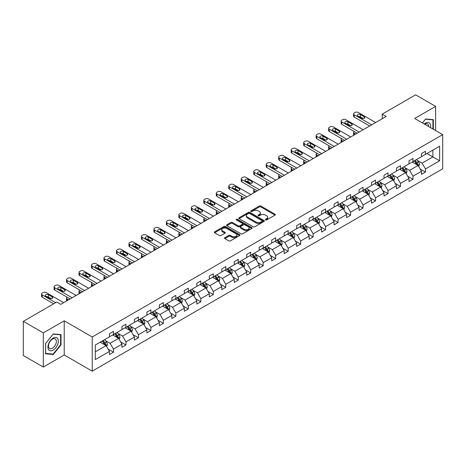 <?xml version="1.0" encoding="UTF-8"?>
<svg xmlns="http://www.w3.org/2000/svg" width="466" height="466" viewBox="0 0 466 466"><rect width="100%" height="100%" fill="white"/><g stroke="black" fill="none" stroke-linecap="round" stroke-linejoin="round"><path stroke-width="0.7" d="M265.562 219.929A0.775 0.449 0 0 0 266.663 219.929L275.004 215.111A1.113 0.641 0 0 0 275.33 214.663A1.113 0.641 0 0 0 275.004 214.209L260.873 206.048A1.113 0.641 0 0 0 259.3 206.048L250.958 210.865A0.775 0.449 0 0 0 250.731 211.18A0.775 0.449 0 0 0 250.958 211.5A0.775 0.449 0 0 0 252.054 211.5L253.137 210.877A3.553 2.05 0 0 1 258.164 210.877L259.341 211.552A3.553 2.05 0 0 1 260.377 213.003A3.553 2.05 0 0 1 259.341 214.459L258.257 215.082A0.775 0.449 0 0 0 258.03 215.397A0.775 0.449 0 0 0 258.257 215.711A0.775 0.449 0 0 0 259.358 215.711L260.442 215.088A3.553 2.05 0 0 1 265.463 215.088L266.639 215.77A3.553 2.05 0 0 1 267.682 217.22A3.553 2.05 0 0 1 266.639 218.671L265.562 219.294A0.775 0.449 0 0 0 265.335 219.614A0.775 0.449 0 0 0 265.562 219.929L265.562 219.294M224.828 237.689A1.113 0.641 0 0 0 224.501 238.143A1.113 0.641 0 0 0 224.828 238.598L228.794 240.887A1.113 0.641 0 0 0 230.361 240.887L239.629 235.54A1.113 0.641 0 0 0 239.955 235.085A1.113 0.641 0 0 0 239.629 234.631L225.497 226.47A1.113 0.641 0 0 0 223.925 226.47L214.657 231.818A1.113 0.641 0 0 0 214.331 232.272A1.113 0.641 0 0 0 214.657 232.726L219.451 235.493A1.113 0.641 0 0 0 221.018 235.493L224.985 233.204A1.113 0.641 0 0 0 225.311 232.75A1.113 0.641 0 0 0 224.985 232.295L222.608 230.926A2.971 1.713 0 0 1 221.74 229.715A2.971 1.713 0 0 1 223.575 228.124A2.971 1.713 0 0 1 226.808 228.497L236.116 233.874A2.971 1.713 0 0 1 236.984 235.085A2.971 1.713 0 0 1 235.149 236.67A2.971 1.713 0 0 1 231.917 236.297L230.361 235.4A1.113 0.641 0 0 0 228.794 235.4L224.828 237.689L224.828 238.598M64.221 320.812L43.297 332.893L23.3 321.348L23.3 355.523L43.297 367.074L64.221 354.993L92.221 371.157L92.221 336.982L64.221 320.812L64.221 354.993M435.623 130.544L435.623 106.388L414.699 118.469L442.7 134.633L92.221 336.982M435.623 106.388L415.62 94.843L382.219 114.123L382.219 118.743M23.3 321.348L56.701 302.061L60.702 304.374L386.221 116.436L382.219 114.123M253.213 226.785A1.113 0.641 0 0 0 254.785 226.785L264.053 221.437A1.113 0.641 0 0 0 264.373 220.983A1.113 0.641 0 0 0 264.053 220.529L249.916 212.368A1.113 0.641 0 0 0 248.343 212.368L239.081 217.721A1.113 0.641 0 0 0 238.755 218.175A1.113 0.641 0 0 0 239.081 218.63L253.213 226.785M236.681 220.098A0.775 0.449 0 0 1 237.468 220.208L237.468 219.282L251.838 227.583A1.113 0.641 0 0 1 252.164 228.037A1.113 0.641 0 0 1 251.838 228.486L242.576 233.839A1.113 0.641 0 0 1 241.004 233.839L226.866 225.678L226.866 224.769A1.113 0.641 0 0 0 226.546 225.224A1.113 0.641 0 0 0 226.866 225.678M226.866 224.769L230.833 222.48A1.113 0.641 0 0 1 232.406 222.48L238.138 225.789A1.113 0.641 0 0 0 239.71 225.789L242.337 224.274A1.113 0.641 0 0 0 242.664 223.82A1.113 0.641 0 0 0 242.337 223.365L236.373 219.917A0.775 0.449 0 0 1 236.145 219.603A0.775 0.449 0 0 1 236.623 219.189A0.775 0.449 0 0 1 237.468 219.282M43.297 332.893L43.297 367.074M95.303 344.991L109.458 336.819L109.458 333.726L113.459 331.413L113.459 334.506L121.941 329.613L121.941 326.52L125.942 324.208L125.942 327.301L134.418 322.408L134.418 319.315L138.419 317.002L138.419 320.095L146.901 315.202L146.901 312.109L150.902 309.797L150.902 312.896L159.378 307.997L159.378 304.904L163.38 302.591L163.38 305.69L171.861 300.791L171.861 297.698L175.863 295.386L175.863 298.485L184.338 293.586L184.338 290.493L188.34 288.18L188.34 291.279L196.821 286.38L196.821 283.287L200.823 280.975L200.823 284.074L209.298 279.175L209.298 276.082L213.3 273.769L213.3 276.868L221.781 271.969L221.781 268.876L225.783 266.569L225.783 269.663L234.258 264.764L234.258 261.671L238.26 259.364L238.26 262.457L246.741 257.558L246.741 254.465L250.737 252.158L250.737 255.251L259.218 250.353L259.218 247.26L263.22 244.953L263.22 248.046L271.701 243.147L271.701 240.054L275.697 237.747L275.697 240.84L284.178 235.942L284.178 232.849L288.18 230.542L288.18 233.635L296.661 228.742L296.661 225.643L300.657 223.336L300.657 226.429L309.139 221.536L309.139 218.438L313.14 216.131L313.14 219.224L321.622 214.331L321.622 211.232L325.618 208.925L325.618 212.018L334.099 207.125L334.099 204.026L338.1 201.72L338.1 204.813L346.582 199.92L346.582 196.821L350.578 194.514L350.578 197.607L359.059 192.714L359.059 189.615L363.061 187.309L363.061 190.402L371.542 185.509L371.542 182.416L375.538 180.103L375.538 183.196L384.019 178.303L384.019 175.21L388.021 172.898L388.021 175.991L396.502 171.098L396.502 168.005L400.498 165.692L400.498 168.785L408.979 163.892L408.979 160.799L412.981 158.487L412.981 161.58L421.462 156.687L421.462 153.594L425.458 151.281L425.458 154.38L439.619 146.202L439.619 160.799L425.458 168.972L425.458 172.065L421.462 174.377L421.462 171.284L412.981 176.177L412.981 179.27L408.979 181.583L408.979 178.49L400.498 183.383L400.498 186.476L396.502 188.788L396.502 185.695L388.021 190.588L388.021 193.681L384.019 195.994L384.019 192.895L375.538 197.794L375.538 200.887L371.542 203.199L371.542 200.1L363.061 204.999L363.061 208.092L359.059 210.405L359.059 207.306L350.578 212.205L350.578 215.298L346.582 217.61L346.582 214.511L338.1 219.41L338.1 222.503L334.099 224.816L334.099 221.717L325.618 226.616L325.618 229.709L321.622 232.021L321.622 228.923L313.14 233.821L313.14 236.914L309.139 239.221L309.139 236.128L300.657 241.027L300.657 244.12L296.661 246.427L296.661 243.334L288.18 248.232L288.18 251.325L284.178 253.632L284.178 250.539L275.697 255.438L275.697 258.531L271.701 260.838L271.701 257.745L263.22 262.643L263.22 265.736L259.218 268.043L259.218 264.95L250.737 269.849L250.737 272.942L246.741 275.249L246.741 272.156L238.26 277.049L238.26 280.148L234.258 282.454L234.258 279.361L225.783 284.254L225.783 287.353L221.781 289.66L221.781 286.567L213.3 291.46L213.3 294.559L209.298 296.865L209.298 293.772L200.823 298.665L200.823 301.764L196.821 304.071L196.821 300.978L188.34 305.871L188.34 308.97L184.338 311.276L184.338 308.183L175.863 313.076L175.863 316.175L171.861 318.482L171.861 315.389L163.38 320.282L163.38 323.375L159.378 325.687L159.378 322.594L150.902 327.487L150.902 330.58L146.901 332.893L146.901 329.8L138.419 334.693L138.419 337.786L134.418 340.098L134.418 337.005L125.942 341.898L125.942 344.991L121.941 347.304L121.941 344.211L113.459 349.104L113.459 352.197L109.458 354.51L109.458 351.411L95.303 359.589L95.303 344.991M92.221 371.157L442.7 168.809L442.7 134.633M112.661 334.972L118.58 338.386L110.098 343.285L105.467 340.611M110.098 343.285L113.459 349.104M118.58 338.386L121.941 344.211M109.458 336.079L110.098 336.446L113.459 334.506M125.138 327.767L131.062 331.186L122.581 336.079L117.95 333.406M122.581 336.079L125.942 341.898M131.062 331.186L134.418 337.005M121.941 328.874L122.581 329.241L125.942 327.301M137.621 320.561L143.54 323.981L135.058 328.874L130.428 326.2M135.058 328.874L138.419 334.693M143.54 323.981L146.901 329.8M134.418 321.668L135.058 322.041L138.419 320.095M150.099 313.356L156.023 316.775L147.541 321.668L142.911 318.994M147.541 321.668L150.902 327.487M156.023 316.775L159.378 322.594M146.901 314.463L147.541 314.835L150.902 312.896M162.582 306.15L168.5 309.57L160.019 314.463L155.388 311.789M160.019 314.463L163.38 320.282M168.5 309.57L171.861 315.389M159.378 307.257L160.019 307.63L163.38 305.69M175.059 298.945L180.983 302.364L172.502 307.257L167.871 304.583M172.502 307.257L175.863 313.076M180.983 302.364L184.338 308.183M171.861 300.052L172.502 300.424L175.863 298.485M187.542 291.739L193.46 295.159L184.979 300.052L180.348 297.378M184.979 300.052L188.34 305.871M193.46 295.159L196.821 300.978M184.338 292.846L184.979 293.219L188.34 291.279M200.019 284.534L205.943 287.953L197.462 292.846L192.831 290.172M197.462 292.846L200.823 298.665M205.943 287.953L209.298 293.772M196.821 285.641L197.462 286.013L200.823 284.074M212.502 277.328L218.42 280.748L209.939 285.641L205.308 282.967M209.939 285.641L213.3 291.46M218.42 280.748L221.781 286.567M209.298 278.435L209.939 278.808L213.3 276.868M224.979 270.123L230.897 273.542L222.422 278.435L217.791 275.761M222.422 278.435L225.783 284.254M230.897 273.542L234.258 279.361M221.781 271.229L222.422 271.602L225.783 269.663M237.462 262.917L243.38 266.336L234.899 271.229L230.268 268.556M234.899 271.229L238.26 277.049M243.38 266.336L246.741 272.156M234.258 264.024L234.899 264.397L238.26 262.457M249.939 255.712L255.857 259.131L247.382 264.024L242.751 261.356M247.382 264.024L250.737 269.849M255.857 259.131L259.218 264.95M246.741 256.818L247.382 257.191L250.737 255.251M262.422 248.506L268.34 251.925L259.859 256.818L255.228 254.151M259.859 256.818L263.22 262.643M268.34 251.925L271.701 257.745M259.218 249.619L259.859 249.986L263.22 248.046M274.899 241.301L280.817 244.72L272.342 249.619L267.711 246.945M272.342 249.619L275.697 255.438M280.817 244.72L284.178 250.539M271.701 242.413L272.342 242.78L275.697 240.84M287.382 234.095L293.3 237.514L284.819 242.413L280.188 239.74M284.819 242.413L288.18 248.232M293.3 237.514L296.661 243.334M284.178 235.208L284.819 235.575L288.18 233.635M299.859 226.89L305.778 230.309L297.302 235.208L292.671 232.534M297.302 235.208L300.657 241.027M305.778 230.309L309.139 236.128M296.661 228.002L297.302 228.369L300.657 226.429M312.342 219.684L318.261 223.103L309.779 228.002L305.148 225.328M309.779 228.002L313.14 233.821M318.261 223.103L321.622 228.923M309.139 220.797L309.779 221.164L313.14 219.224M324.819 212.479L330.738 215.898L322.262 220.797L317.631 218.123M322.262 220.797L325.618 226.616M330.738 215.898L334.099 221.717M321.622 213.591L322.262 213.958L325.618 212.018M337.302 205.273L343.221 208.692L334.739 213.591L330.109 210.917M334.739 213.591L338.1 219.41M343.221 208.692L346.582 214.511M334.099 206.386L334.739 206.753L338.1 204.813M349.78 198.073L355.698 201.487L347.222 206.386L342.592 203.712M347.222 206.386L350.578 212.205M355.698 201.487L359.059 207.306M346.582 199.18L347.222 199.547L350.578 197.607M362.263 190.868L368.181 194.281L359.7 199.18L355.069 196.506M359.7 199.18L363.061 204.999M368.181 194.281L371.542 200.1M359.059 191.975L359.7 192.341L363.061 190.402M374.74 183.662L380.658 187.076L372.183 191.975L367.552 189.301M372.183 191.975L375.538 197.794M380.658 187.076L384.019 192.895M371.542 184.769L372.183 185.136L375.538 183.196M387.223 176.457L393.141 179.87L384.66 184.769L380.029 182.095M384.66 184.769L388.021 190.588M393.141 179.87L396.502 185.695M384.019 177.563L384.66 177.93L388.021 175.991M399.7 169.251L405.618 172.665L397.143 177.563L392.512 174.89M397.143 177.563L400.498 183.383M405.618 172.665L408.979 178.49M396.502 170.358L397.143 170.725L400.498 168.785M412.177 162.046L418.101 165.465L409.62 170.358L404.989 167.684M409.62 170.358L412.981 176.177M418.101 165.465L421.462 171.284M408.979 163.152L409.62 163.519L412.981 161.58M426.978 153.5L432.902 156.92L422.103 163.152L417.472 160.479M422.103 163.152L425.458 168.972M439.619 160.799L432.902 156.92L432.902 150.081L439.619 146.202M421.462 155.947L422.103 156.32L425.458 154.38M95.303 351.83L106.102 345.591L100.178 342.178M106.102 345.591L109.458 351.411M420.14 168.995L425.458 172.065M407.663 176.2L412.981 179.27M395.18 183.406L400.498 186.476M382.702 190.611L388.021 193.681M370.22 197.817L375.538 200.887M357.742 205.023L363.061 208.092M345.259 212.228L350.578 215.298M332.782 219.434L338.1 222.503M320.299 226.639L325.618 229.709M307.822 233.845L313.14 236.914M295.339 241.05L300.657 244.12M282.862 248.256L288.18 251.325M270.379 255.461L275.697 258.531M257.902 262.667L263.22 265.736M245.419 269.872L250.737 272.942M232.942 277.072L238.26 280.148M220.459 284.277L225.783 287.353M207.982 291.483L213.3 294.559M195.499 298.689L200.823 301.764M183.022 305.894L188.34 308.97M170.539 313.1L175.863 316.175M158.061 320.305L163.38 323.375M145.578 327.511L150.902 330.58M133.101 334.716L138.419 337.786M120.618 341.922L125.942 344.991M108.141 349.127L113.459 352.197M433.339 129.228L433.339 119.646L425.621 118.958L422.429 122.931M61.023 344.898L61.023 334.605L53.299 333.912L45.581 343.518L45.581 353.81L53.299 354.504L61.023 344.898L60.621 344.665M265.87 220.039L266.639 219.597A3.553 2.05 0 0 0 267.682 218.146L267.682 217.22M260.377 213.003L260.377 213.929A3.553 2.05 0 0 1 259.341 215.379L258.572 215.822M275.004 214.209L275.004 215.111L260.873 206.968A1.113 0.641 0 0 0 259.3 206.968L251.267 211.611M264.053 220.529L264.053 221.437L249.916 213.294A1.113 0.641 0 0 0 248.343 213.294L239.093 218.636L239.081 217.721M262.09 221.303A0.775 0.449 0 0 0 262.317 220.983A0.775 0.449 0 0 0 262.09 220.668L249.683 213.504A0.775 0.449 0 0 0 248.582 213.504L247.44 214.162A3.553 2.05 0 0 0 246.403 215.612A3.553 2.05 0 0 0 247.44 217.063L255.921 221.962A3.553 2.05 0 0 0 260.948 221.962L262.09 221.303L262.09 222.224A0.775 0.449 0 0 0 262.317 221.909L262.317 220.983M246.403 215.612L246.403 216.539A3.553 2.05 0 0 0 247.44 217.989L247.44 217.063M262.09 222.224L260.948 222.882A3.553 2.05 0 0 1 255.921 222.882L247.44 217.989M226.884 225.684L230.833 223.406L230.833 222.48M242.664 223.82L242.664 224.74A1.113 0.641 0 0 1 242.337 225.195L239.71 226.715A1.113 0.641 0 0 1 238.138 226.715L232.406 223.406A1.113 0.641 0 0 0 230.833 223.406M237.468 220.208L251.826 228.497M244.085 229.225A2.971 1.713 0 0 0 247.324 229.598A2.971 1.713 0 0 0 249.159 228.014A2.971 1.713 0 0 0 248.285 226.796L245.011 224.909A1.113 0.641 0 0 0 243.438 224.909L240.805 226.424A1.113 0.641 0 0 0 240.479 226.878A1.113 0.641 0 0 0 240.805 227.332L244.085 229.225L244.085 230.146A2.971 1.713 0 0 0 247.324 230.519A2.971 1.713 0 0 0 249.159 228.934L249.159 228.014M240.479 226.878L240.479 227.804A1.113 0.641 0 0 0 240.805 228.253L240.805 227.332M244.085 230.146L240.805 228.253M236.984 235.085L236.984 236.006A2.971 1.713 0 0 1 235.149 237.59A2.971 1.713 0 0 1 231.917 237.223L230.361 236.326A1.113 0.641 0 0 0 228.794 236.326L224.845 238.604M221.74 229.715L221.74 230.635A2.971 1.713 0 0 0 222.608 231.847L222.608 230.926M224.967 233.21L222.608 231.847M239.617 235.546L225.497 227.396A1.113 0.641 0 0 0 223.925 227.396L214.675 232.738M52.483 354.032L53.299 354.504M418.707 166.513L419.441 164.393A3 1.73 -120 0 0 418.485 161.836L416.691 159.442M413.47 162.791L412.69 161.749M355.657 134.08L354.242 133.259L354.242 134.895M353.77 135.169A2.26 1.305 180 0 1 353.583 134.645L353.583 132.338A2.26 1.305 -0 0 0 354.242 133.259M417.658 165.209L417.827 164.515A3 1.73 -120 0 0 416.965 162.716L415.171 160.316M414.42 160.753L416.394 163.391A1.526 0.88 60 0 1 416.674 163.851L417.827 164.515M414.21 160.869L416.004 163.269A3 1.73 60 0 1 416.755 164.684M354.166 131.459A2.26 1.305 -0 0 0 353.583 132.338M371.658 124.841L354.242 114.787A2.26 1.305 0 0 1 353.583 113.861A2.26 1.305 0 0 1 354.242 112.935L355.045 112.475A2.26 1.305 0 0 1 358.243 112.475L375.66 122.529M353.583 113.861L353.583 116.168A2.26 1.305 180 0 0 354.242 117.094L369.66 125.995M357.841 116.034A1.812 1.043 180 0 1 357.311 115.294A1.812 1.043 180 0 1 358.43 114.327A1.812 1.043 180 0 1 360.404 114.554L364.243 116.774A1.812 1.043 180 0 1 364.773 117.508A1.812 1.043 180 0 1 363.655 118.475A1.812 1.043 180 0 1 361.686 118.248L357.841 116.034M358.785 116.576A1.812 1.043 180 0 1 360.404 116.861L363.299 118.539M406.23 173.719L406.964 171.599A3 1.73 -120 0 0 406.008 169.041L404.208 166.647M400.987 169.997L400.212 168.954M343.18 141.285L341.764 140.464L341.764 142.101M341.293 142.375A2.26 1.305 180 0 1 341.1 141.85L341.1 139.544A2.26 1.305 -0 0 0 341.764 140.464M405.175 172.414L405.344 171.721A3 1.73 -120 0 0 404.488 169.921L402.688 167.521M401.942 167.958L403.917 170.597A1.526 0.88 60 0 1 404.197 171.057L405.344 171.721M401.733 168.075L403.527 170.474A3 1.73 60 0 1 404.272 171.89M341.689 138.664A2.26 1.305 -0 0 0 341.1 139.544M393.747 180.925L394.486 178.798A3 1.73 -120 0 0 393.525 176.247L391.731 173.853M388.51 177.202L387.729 176.16M330.697 148.491L329.281 147.67L329.281 149.306M328.81 149.58A2.26 1.305 180 0 1 328.623 149.056L328.623 146.749A2.26 1.305 -0 0 0 329.281 147.67M392.698 179.62L392.867 178.927A3 1.73 -120 0 0 392.005 177.127L390.211 174.727M389.46 175.164L391.434 177.802A1.526 0.88 60 0 1 391.714 178.262L392.867 178.927M389.25 175.28L391.05 177.68A3 1.73 60 0 1 391.795 179.095M329.206 145.87A2.26 1.305 -0 0 0 328.623 146.749M359.181 132.047L341.764 121.993A2.26 1.305 0 0 1 341.1 121.067A2.26 1.305 0 0 1 341.764 120.141L342.562 119.68A2.26 1.305 0 0 1 345.766 119.68L363.177 129.734M341.1 121.067L341.1 123.374A2.26 1.305 180 0 0 341.764 124.3L357.177 133.2M345.364 123.24A1.812 1.043 180 0 1 344.834 122.5A1.812 1.043 180 0 1 345.953 121.533A1.812 1.043 180 0 1 347.921 121.76L351.766 123.973A1.812 1.043 180 0 1 352.296 124.713A1.812 1.043 180 0 1 351.178 125.68A1.812 1.043 180 0 1 349.203 125.453L345.364 123.24M346.308 123.781A1.812 1.043 180 0 1 347.921 124.067L350.822 125.744M346.698 139.252L329.281 129.193A2.26 1.305 0 0 1 328.623 128.272A2.26 1.305 0 0 1 329.281 127.346L330.085 126.886A2.26 1.305 0 0 1 333.283 126.886L350.7 136.94M328.623 128.272L328.623 130.579A2.26 1.305 180 0 0 329.281 131.505L344.7 140.406M332.881 130.445A1.812 1.043 180 0 1 332.351 129.705A1.812 1.043 180 0 1 333.47 128.738A1.812 1.043 180 0 1 335.444 128.966L339.283 131.179A1.812 1.043 180 0 1 339.813 131.919A1.812 1.043 180 0 1 338.695 132.886A1.812 1.043 180 0 1 336.726 132.659L332.881 130.445M333.825 130.987A1.812 1.043 180 0 1 335.444 131.272L338.345 132.95M430.526 127.602A7.351 4.246 120 0 0 424.276 123.997M428.668 126.531A5.569 3.215 120 0 0 427.514 123.915A5.569 3.215 120 0 0 424.672 124.224M422.446 122.937L425.458 119.185L432.937 119.855L432.937 128.995M432.442 119.57L432.937 119.855M57.644 344.52A7.351 4.246 120 0 0 55.739 337.413A7.351 4.246 120 0 0 48.639 343.716A7.351 4.246 120 0 0 50.538 350.816A7.351 4.246 120 0 0 57.644 344.52M55.821 344.001A5.569 3.215 120 0 0 55.192 338.875A5.569 3.215 120 0 0 49 343.39A5.569 3.215 120 0 0 49.629 348.516A5.569 3.215 120 0 0 55.821 344.001M45.662 353.42L45.662 343.448L53.141 334.139L60.621 334.809L60.621 344.782L53.141 354.09L45.581 353.374M60.126 334.524L60.621 334.809M381.27 188.13L382.003 186.004A3 1.73 -120 0 0 381.048 183.453L379.248 181.058M376.027 184.402L375.252 183.365M318.22 155.691L316.804 154.875L316.804 156.512M316.332 156.786A2.26 1.305 180 0 1 316.14 156.261L316.14 153.955A2.26 1.305 -0 0 0 316.804 154.875M380.215 186.825L380.384 186.132A3 1.73 -120 0 0 379.528 184.332L377.728 181.932M376.982 182.369L378.957 185.008A1.526 0.88 60 0 1 379.237 185.468L380.384 186.132M376.773 182.486L378.567 184.885A3 1.73 60 0 1 379.312 186.301M316.729 153.075A2.26 1.305 -0 0 0 316.14 153.955M334.221 146.458L316.804 136.398A2.26 1.305 0 0 1 316.14 135.478A2.26 1.305 0 0 1 316.804 134.552L317.602 134.091A2.26 1.305 0 0 1 320.806 134.091L338.223 144.145M316.14 135.478L316.14 137.785A2.26 1.305 180 0 0 316.804 138.711L332.217 147.611M320.404 137.651A1.812 1.043 180 0 1 319.874 136.911A1.812 1.043 180 0 1 320.992 135.944A1.812 1.043 180 0 1 322.961 136.171L326.806 138.385A1.812 1.043 180 0 1 327.336 139.124A1.812 1.043 180 0 1 326.217 140.091A1.812 1.043 180 0 1 324.243 139.864L320.404 137.651M321.348 138.192A1.812 1.043 180 0 1 322.961 138.478L325.862 140.155M368.787 195.336L369.526 193.209A3 1.73 -120 0 0 368.565 190.658L366.771 188.258M363.55 191.608L362.769 190.571M305.737 162.896L304.321 162.081L304.321 163.717M303.849 163.991A2.26 1.305 180 0 1 303.663 163.467L303.663 161.16A2.26 1.305 -0 0 0 304.321 162.081M367.738 194.025L367.907 193.338A3 1.73 -120 0 0 367.045 191.538L365.251 189.138M364.499 189.575L366.474 192.213A1.526 0.88 60 0 1 366.754 192.674L367.907 193.338M364.29 189.691L366.09 192.091A3 1.73 60 0 1 366.835 193.506M304.246 160.281A2.26 1.305 -0 0 0 303.663 161.16M321.738 153.663L304.321 143.604A2.26 1.305 0 0 1 303.663 142.683A2.26 1.305 0 0 1 304.321 141.757L305.125 141.297A2.26 1.305 0 0 1 308.323 141.297L325.74 151.351M303.663 142.683L303.663 144.99A2.26 1.305 180 0 0 304.321 145.916L319.74 154.817M307.921 144.85A1.812 1.043 180 0 1 307.391 144.116A1.812 1.043 180 0 1 308.509 143.149A1.812 1.043 180 0 1 310.484 143.377L314.323 145.59A1.812 1.043 180 0 1 314.853 146.33A1.812 1.043 180 0 1 313.735 147.297A1.812 1.043 180 0 1 311.766 147.07L307.921 144.85M308.865 145.398A1.812 1.043 180 0 1 310.484 145.683L313.385 147.355M356.309 202.541L357.043 200.415A3 1.73 -120 0 0 356.088 197.864L354.288 195.464M351.067 198.813L350.292 197.776M293.26 170.102L291.844 169.286L291.844 170.923M291.372 171.197A2.26 1.305 180 0 1 291.18 170.673L291.18 168.366A2.26 1.305 -0 0 0 291.844 169.286M355.255 201.23L355.424 200.543A3 1.73 -120 0 0 354.568 198.743L352.774 196.343M352.022 196.78L353.997 199.419A1.526 0.88 60 0 1 354.277 199.879L355.424 200.543M351.813 196.897L353.607 199.297A3 1.73 60 0 1 354.352 200.712M291.768 167.486A2.26 1.305 -0 0 0 291.18 168.366M309.261 160.869L291.844 150.809A2.26 1.305 0 0 1 291.18 149.889A2.26 1.305 0 0 1 291.844 148.963L292.642 148.503A2.26 1.305 0 0 1 295.846 148.503L313.263 158.556M291.18 149.889L291.18 152.196A2.26 1.305 180 0 0 291.844 153.122L307.257 162.022M295.444 152.056A1.812 1.043 180 0 1 294.914 151.322A1.812 1.043 180 0 1 296.032 150.355A1.812 1.043 180 0 1 298.001 150.582L301.846 152.796A1.812 1.043 180 0 1 302.376 153.535A1.812 1.043 180 0 1 301.257 154.502A1.812 1.043 180 0 1 299.283 154.275L295.444 152.056M296.388 152.603A1.812 1.043 180 0 1 298.001 152.889L300.902 154.561M343.826 209.747L344.566 207.62A3 1.73 -120 0 0 343.605 205.069L341.811 202.669M338.59 206.019L337.809 204.982M280.782 177.307L279.361 176.492L279.361 178.129M278.889 178.402A2.26 1.305 180 0 1 278.703 177.878L278.703 175.565A2.26 1.305 -0 0 0 279.361 176.492M342.778 208.436L342.947 207.749A3 1.73 -120 0 0 342.085 205.949L340.291 203.549M339.539 203.98L341.514 206.619A1.526 0.88 60 0 1 341.794 207.085L342.947 207.749M339.33 204.102L341.129 206.502A3 1.73 60 0 1 341.875 207.918M279.285 174.692A2.26 1.305 -0 0 0 278.703 175.565M296.778 168.069L279.361 158.015A2.26 1.305 0 0 1 278.703 157.094A2.26 1.305 0 0 1 279.361 156.168L280.165 155.708A2.26 1.305 0 0 1 283.363 155.708L300.78 165.762M278.703 157.094L278.703 159.401A2.26 1.305 180 0 0 279.361 160.327L294.78 169.228M282.967 159.261A1.812 1.043 180 0 1 282.431 158.527A1.812 1.043 180 0 1 283.549 157.56A1.812 1.043 180 0 1 285.524 157.788L289.363 160.001A1.812 1.043 180 0 1 289.893 160.741A1.812 1.043 180 0 1 288.774 161.708A1.812 1.043 180 0 1 286.806 161.481L282.967 159.261M283.905 159.809A1.812 1.043 180 0 1 285.524 160.094L288.425 161.766M331.349 216.952L332.083 214.826A3 1.73 -120 0 0 331.128 212.275L329.328 209.875M326.107 213.224L325.332 212.187M268.3 184.513L266.884 183.697L266.884 185.334M266.412 185.608A2.26 1.305 180 0 1 266.22 185.084L266.22 182.771A2.26 1.305 -0 0 0 266.884 183.697M330.295 215.642L330.464 214.954A3 1.73 -120 0 0 329.608 213.154L327.814 210.754M327.062 211.185L329.037 213.824A1.526 0.88 60 0 1 329.316 214.29L330.464 214.954M326.852 211.308L328.647 213.708A3 1.73 60 0 1 329.392 215.123M266.808 181.897A2.26 1.305 -0 0 0 266.22 182.771M284.301 175.274L266.884 165.22A2.26 1.305 0 0 1 266.22 164.3A2.26 1.305 0 0 1 266.884 163.374L267.682 162.914A2.26 1.305 0 0 1 270.886 162.914L288.303 172.968M266.22 164.3L266.22 166.607A2.26 1.305 180 0 0 266.884 167.533L282.297 176.433M270.484 166.467A1.812 1.043 180 0 1 269.954 165.727A1.812 1.043 180 0 1 271.072 164.766A1.812 1.043 180 0 1 273.047 164.993L276.886 167.207A1.812 1.043 180 0 1 277.416 167.946A1.812 1.043 180 0 1 276.297 168.913A1.812 1.043 180 0 1 274.323 168.686L270.484 166.467M271.428 167.014A1.812 1.043 180 0 1 273.047 167.3L275.942 168.972M318.866 224.158L319.606 222.032A3 1.73 -120 0 0 318.645 219.48L316.851 217.08M313.63 220.43L312.849 219.393M255.822 191.718L254.407 190.903L254.407 192.54M253.929 192.813A2.26 1.305 180 0 1 253.743 192.289L253.743 189.977A2.26 1.305 -0 0 0 254.407 190.903M317.818 222.847L317.987 222.16A3 1.73 -120 0 0 317.125 220.36L315.331 217.96M314.579 218.391L316.554 221.03A1.526 0.88 60 0 1 316.833 221.496L317.987 222.16M314.369 218.513L316.169 220.913A3 1.73 60 0 1 316.915 222.329M254.325 189.103A2.26 1.305 -0 0 0 253.743 189.977M271.818 182.48L254.407 172.426A2.26 1.305 0 0 1 253.743 171.505A2.26 1.305 0 0 1 254.407 170.579L255.205 170.119A2.26 1.305 0 0 1 258.403 170.119L275.82 180.173M253.743 171.505L253.743 173.812A2.26 1.305 180 0 0 254.407 174.738L269.82 183.639M258.007 173.672A1.812 1.043 180 0 1 257.477 172.933A1.812 1.043 180 0 1 258.589 171.971A1.812 1.043 180 0 1 260.564 172.199L264.403 174.412A1.812 1.043 180 0 1 264.933 175.152A1.812 1.043 180 0 1 263.814 176.119A1.812 1.043 180 0 1 261.845 175.892L258.007 173.672M258.945 174.22A1.812 1.043 180 0 1 260.564 174.505L263.465 176.177M306.389 231.363L307.123 229.237A3 1.73 -120 0 0 306.168 226.686L304.368 224.286M301.147 227.635L300.372 226.598M243.339 198.924L241.924 198.108L241.924 199.745M241.452 200.019A2.26 1.305 180 0 1 241.26 199.495L241.26 197.182A2.26 1.305 -0 0 0 241.924 198.108M305.335 230.053L305.504 229.365A3 1.73 -120 0 0 304.648 227.565L302.853 225.165M302.102 225.596L304.077 228.235A1.526 0.88 60 0 1 304.356 228.701L305.504 229.365M301.892 225.719L303.686 228.119A3 1.73 60 0 1 304.432 229.534M241.848 196.308A2.26 1.305 -0 0 0 241.26 197.182M293.906 238.569L294.646 236.443A3 1.73 -120 0 0 293.685 233.891L291.891 231.491M288.67 234.841L287.889 233.804M230.862 206.129L229.447 205.314L229.447 206.945M228.969 207.219A2.26 1.305 180 0 1 228.783 206.7L228.783 204.388A2.26 1.305 -0 0 0 229.447 205.314M292.858 237.258L293.027 236.571A3 1.73 -120 0 0 292.165 234.765L290.37 232.371M289.619 232.802L291.594 235.441A1.526 0.88 60 0 1 291.873 235.907L293.027 236.571M289.409 232.924L291.209 235.324A3 1.73 60 0 1 291.955 236.74M229.365 203.514A2.26 1.305 -0 0 0 228.783 204.388M281.429 245.774L282.163 243.648A3 1.73 -120 0 0 281.208 241.097L279.414 238.697M276.192 242.046L275.412 241.009M218.379 213.335L216.964 212.519L216.964 214.15M216.492 214.424A2.26 1.305 180 0 1 216.3 213.906L216.3 211.593A2.26 1.305 -0 0 0 216.964 212.519M280.375 244.464L280.544 243.776A3 1.73 -120 0 0 279.687 241.97L277.893 239.576M277.142 240.007L279.117 242.646A1.526 0.88 60 0 1 279.396 243.112L280.544 243.776M276.932 240.13L278.726 242.53A3 1.73 60 0 1 279.472 243.945M216.888 210.719A2.26 1.305 -0 0 0 216.3 211.593M268.946 252.98L269.686 250.854A3 1.73 -120 0 0 268.725 248.302L266.931 245.902M263.709 249.252L262.929 248.215M205.902 220.54L204.487 219.725L204.487 221.356M204.009 221.63A2.26 1.305 180 0 1 203.823 221.111L203.823 218.799A2.26 1.305 -0 0 0 204.487 219.725M267.898 251.669L268.067 250.982A3 1.73 -120 0 0 267.204 249.176L265.41 246.782M264.659 247.213L266.634 249.852A1.526 0.88 60 0 1 266.913 250.318L268.067 250.982M264.449 247.335L266.249 249.735A3 1.73 60 0 1 266.995 251.151M204.405 217.925A2.26 1.305 -0 0 0 203.823 218.799M256.469 260.185L257.203 258.059A3 1.73 -120 0 0 256.248 255.508L254.453 253.108M251.232 256.457L250.452 255.42M193.419 227.746L192.004 226.93L192.004 228.561M191.532 228.835A2.26 1.305 180 0 1 191.34 228.317L191.34 226.004A2.26 1.305 -0 0 0 192.004 226.93M255.415 258.875L255.584 258.187A3 1.73 -120 0 0 254.727 256.382L252.933 253.987M252.182 254.419L254.156 257.057A1.526 0.88 60 0 1 254.436 257.523L255.584 258.187M251.972 254.541L253.766 256.935A3 1.73 60 0 1 254.512 258.356M191.928 225.13A2.26 1.305 -0 0 0 191.34 226.004M243.986 267.391L244.726 265.265A3 1.73 -120 0 0 243.765 262.713L241.97 260.313M238.749 263.663L237.969 262.62M180.942 234.951L179.526 234.136L179.526 235.767M179.049 236.041A2.26 1.305 180 0 1 178.862 235.522L178.862 233.21A2.26 1.305 -0 0 0 179.526 234.136M242.937 266.08L243.106 265.393A3 1.73 -120 0 0 242.244 263.587L240.45 261.193M239.699 261.624L241.679 264.263A1.526 0.88 60 0 1 241.953 264.729L243.106 265.393M239.489 261.746L241.289 264.14A3 1.73 60 0 1 242.035 265.556M179.445 232.336A2.26 1.305 -0 0 0 178.862 233.21M231.509 274.596L232.243 272.47A3 1.73 -120 0 0 231.287 269.919L229.493 267.519M226.272 270.868L225.492 269.826M168.459 242.157L167.044 241.341L167.044 242.972M166.572 243.246A2.26 1.305 180 0 1 166.379 242.728L166.379 240.415A2.26 1.305 -0 0 0 167.044 241.341M230.454 273.286L230.623 272.598A3 1.73 -120 0 0 229.767 270.793L227.973 268.399M227.222 268.83L229.196 271.468A1.526 0.88 60 0 1 229.476 271.934L230.623 272.598M227.012 268.952L228.806 271.346A3 1.73 60 0 1 229.552 272.761M166.968 239.541A2.26 1.305 -0 0 0 166.379 240.415M219.026 281.802L219.766 279.676A3 1.73 -120 0 0 218.804 277.124L217.01 274.724M213.789 278.074L213.009 277.031M155.982 249.362L154.566 248.547L154.566 250.178M154.089 250.452A2.26 1.305 180 0 1 153.902 249.927L153.902 247.621A2.26 1.305 -0 0 0 154.566 248.547M217.977 280.491L218.146 279.804A3 1.73 -120 0 0 217.284 277.998L215.49 275.604M214.739 276.035L216.719 278.674A1.526 0.88 60 0 1 216.993 279.14L218.146 279.804M214.529 276.157L216.329 278.551A3 1.73 60 0 1 217.074 279.967M154.485 246.747A2.26 1.305 -0 0 0 153.902 247.621M206.549 289.007L207.283 286.881A3 1.73 -120 0 0 206.327 284.33L204.533 281.93M201.312 285.279L200.531 284.237M143.499 256.568L142.083 255.752L142.083 257.383M141.612 257.657A2.26 1.305 180 0 1 141.419 257.133L141.419 254.826A2.26 1.305 -0 0 0 142.083 255.752M205.5 287.697L205.663 287.009A3 1.73 -120 0 0 204.807 285.204L203.013 282.81M202.261 283.241L204.236 285.879A1.526 0.88 60 0 1 204.516 286.345L205.663 287.009M202.052 283.363L203.846 285.757A3 1.73 60 0 1 204.591 287.173M142.008 253.947A2.26 1.305 -0 0 0 141.419 254.826M194.066 296.213L194.805 294.087A3 1.73 -120 0 0 193.844 291.53L192.05 289.136M188.829 292.485L188.048 291.442M131.022 263.773L129.606 262.958L129.606 264.589M129.129 264.863A2.26 1.305 180 0 1 128.942 264.339L128.942 262.032A2.26 1.305 -0 0 0 129.606 262.958M193.017 294.902L193.186 294.215A3 1.73 -120 0 0 192.324 292.409L190.53 290.015M189.779 290.446L191.759 293.085A1.526 0.88 60 0 1 192.033 293.551L193.186 294.215M189.569 290.568L191.369 292.963A3 1.73 60 0 1 192.114 294.378M129.525 261.152A2.26 1.305 -0 0 0 128.942 262.032M259.341 189.685L241.924 179.631A2.26 1.305 0 0 1 241.26 178.711A2.26 1.305 0 0 1 241.924 177.785L242.722 177.325A2.26 1.305 0 0 1 245.926 177.325L263.342 187.379M241.26 178.711L241.26 181.018A2.26 1.305 180 0 0 241.924 181.944L257.343 190.844M245.524 180.878A1.812 1.043 180 0 1 244.994 180.138A1.812 1.043 180 0 1 246.112 179.177A1.812 1.043 180 0 1 248.087 179.404L251.925 181.618A1.812 1.043 180 0 1 252.456 182.357A1.812 1.043 180 0 1 251.337 183.324A1.812 1.043 180 0 1 249.362 183.097L245.524 180.878M246.467 181.425A1.812 1.043 180 0 1 248.087 181.711L250.982 183.383M246.858 196.891L229.447 186.837A2.26 1.305 0 0 1 228.783 185.917A2.26 1.305 0 0 1 229.447 184.99L230.245 184.53A2.26 1.305 0 0 1 233.443 184.53L250.859 194.584M228.783 185.917L228.783 188.223A2.26 1.305 180 0 0 229.447 189.149L244.86 198.05M233.047 188.083A1.812 1.043 180 0 1 232.517 187.344A1.812 1.043 180 0 1 233.629 186.383A1.812 1.043 180 0 1 235.604 186.604L239.442 188.823A1.812 1.043 180 0 1 239.973 189.563A1.812 1.043 180 0 1 238.854 190.53A1.812 1.043 180 0 1 236.885 190.303L233.047 188.083M233.984 188.631A1.812 1.043 180 0 1 235.604 188.916L238.505 190.588M234.381 204.096L216.964 194.042A2.26 1.305 0 0 1 216.3 193.122A2.26 1.305 0 0 1 216.964 192.196L217.762 191.736A2.26 1.305 0 0 1 220.966 191.736L238.382 201.79M216.3 193.122L216.3 195.429A2.26 1.305 180 0 0 216.964 196.355L232.383 205.256M220.564 195.289A1.812 1.043 180 0 1 220.034 194.549A1.812 1.043 180 0 1 221.152 193.588A1.812 1.043 180 0 1 223.127 193.809L226.965 196.029A1.812 1.043 180 0 1 227.495 196.769A1.812 1.043 180 0 1 226.377 197.735A1.812 1.043 180 0 1 224.402 197.508L220.564 195.289M221.507 195.837A1.812 1.043 180 0 1 223.127 196.122L226.022 197.794M221.898 211.302L204.487 201.248A2.26 1.305 0 0 1 203.823 200.322A2.26 1.305 0 0 1 204.487 199.401L205.285 198.941A2.26 1.305 0 0 1 208.483 198.941L225.899 208.995M203.823 200.322L203.823 202.634A2.26 1.305 180 0 0 204.487 203.56L219.9 212.455M208.086 202.494A1.812 1.043 180 0 1 207.556 201.755A1.812 1.043 180 0 1 208.669 200.794A1.812 1.043 180 0 1 210.644 201.015L214.482 203.234A1.812 1.043 180 0 1 215.012 203.974A1.812 1.043 180 0 1 213.894 204.941A1.812 1.043 180 0 1 211.925 204.714L208.086 202.494M209.024 203.036A1.812 1.043 180 0 1 210.644 203.327L213.545 204.999M209.42 218.507L192.004 208.453A2.26 1.305 0 0 1 191.34 207.527A2.26 1.305 0 0 1 192.004 206.607L192.802 206.147A2.26 1.305 0 0 1 196.005 206.147L213.422 216.201M191.34 207.527L191.34 209.84A2.26 1.305 180 0 0 192.004 210.76L207.422 219.661M195.604 209.7A1.812 1.043 180 0 1 195.073 208.96A1.812 1.043 180 0 1 196.192 207.993A1.812 1.043 180 0 1 198.167 208.22L202.005 210.44A1.812 1.043 180 0 1 202.535 211.18A1.812 1.043 180 0 1 201.417 212.147A1.812 1.043 180 0 1 199.442 211.919L195.604 209.7M196.547 210.242A1.812 1.043 180 0 1 198.167 210.533L201.062 212.205M196.937 225.713L179.526 215.659A2.26 1.305 0 0 1 178.862 214.733A2.26 1.305 0 0 1 179.526 213.812L180.325 213.346A2.26 1.305 0 0 1 183.522 213.346L200.939 223.406M178.862 214.733L178.862 217.045A2.26 1.305 180 0 0 179.526 217.966L194.939 226.866M183.126 216.906A1.812 1.043 180 0 1 182.596 216.166A1.812 1.043 180 0 1 183.709 215.199A1.812 1.043 180 0 1 185.684 215.426L189.522 217.645A1.812 1.043 180 0 1 190.052 218.385A1.812 1.043 180 0 1 188.934 219.352A1.812 1.043 180 0 1 186.965 219.125L183.126 216.906M184.064 217.447A1.812 1.043 180 0 1 185.684 217.739L188.584 219.41M184.46 232.918L167.044 222.865A2.26 1.305 0 0 1 166.379 221.938A2.26 1.305 0 0 1 167.044 221.018L167.842 220.552A2.26 1.305 0 0 1 171.045 220.552L188.462 230.612M166.379 221.938L166.379 224.251A2.26 1.305 180 0 0 167.044 225.171L182.462 234.072M170.643 224.111A1.812 1.043 180 0 1 170.113 223.371A1.812 1.043 180 0 1 171.232 222.404A1.812 1.043 180 0 1 173.206 222.631L177.045 224.851A1.812 1.043 180 0 1 177.575 225.591A1.812 1.043 180 0 1 176.457 226.552A1.812 1.043 180 0 1 174.482 226.33L170.643 224.111M171.587 224.653A1.812 1.043 180 0 1 173.206 224.944L176.101 226.616M171.977 240.124L154.566 230.07A2.26 1.305 0 0 1 153.902 229.144A2.26 1.305 0 0 1 154.566 228.224L155.364 227.757A2.26 1.305 0 0 1 158.562 227.757L175.979 237.817M153.902 229.144L153.902 231.456A2.26 1.305 180 0 0 154.566 232.377L169.979 241.277M158.166 231.317A1.812 1.043 180 0 1 157.636 230.577A1.812 1.043 180 0 1 158.749 229.61A1.812 1.043 180 0 1 160.723 229.837L164.562 232.056A1.812 1.043 180 0 1 165.092 232.796A1.812 1.043 180 0 1 163.98 233.757A1.812 1.043 180 0 1 162.005 233.536L158.166 231.317M159.104 231.858A1.812 1.043 180 0 1 160.723 232.15L163.624 233.821M159.5 247.33L142.083 237.276A2.26 1.305 0 0 1 141.419 236.349A2.26 1.305 0 0 1 142.083 235.429L142.881 234.963A2.26 1.305 0 0 1 146.085 234.963L163.502 245.023M141.419 236.349L141.419 238.662A2.26 1.305 180 0 0 142.083 239.582L157.502 248.483M145.683 238.522A1.812 1.043 180 0 1 145.153 237.782A1.812 1.043 180 0 1 146.272 236.815A1.812 1.043 180 0 1 148.246 237.043L152.085 239.262A1.812 1.043 180 0 1 152.615 240.002A1.812 1.043 180 0 1 151.497 240.963A1.812 1.043 180 0 1 149.522 240.741L145.683 238.522M146.627 239.064A1.812 1.043 180 0 1 148.246 239.355L151.141 241.027M147.017 254.535L129.606 244.481A2.26 1.305 0 0 1 128.942 243.555A2.26 1.305 0 0 1 129.606 242.635L130.404 242.169A2.26 1.305 0 0 1 133.602 242.169L151.019 252.222M128.942 243.555L128.942 245.867A2.26 1.305 180 0 0 129.606 246.788L145.019 255.688M133.206 245.728A1.812 1.043 180 0 1 132.676 244.988A1.812 1.043 180 0 1 133.789 244.021A1.812 1.043 180 0 1 135.763 244.248L139.602 246.467A1.812 1.043 180 0 1 140.132 247.207A1.812 1.043 180 0 1 139.019 248.168A1.812 1.043 180 0 1 137.045 247.941L133.206 245.728M134.144 246.269A1.812 1.043 180 0 1 135.763 246.561L138.664 248.232M181.589 303.413L182.323 301.292A3 1.73 -120 0 0 181.367 298.735L179.573 296.341M176.352 299.69L175.571 298.648M118.539 270.979L117.123 270.158L117.123 271.795M116.651 272.068A2.26 1.305 180 0 1 116.459 271.544L116.459 269.237A2.26 1.305 -0 0 0 117.123 270.158M180.54 302.108L180.703 301.42A3 1.73 -120 0 0 179.847 299.615L178.053 297.215M177.301 297.652L179.276 300.29A1.526 0.88 60 0 1 179.556 300.756L180.703 301.42M177.092 297.774L178.886 300.168A3 1.73 60 0 1 179.631 301.584M117.048 268.358A2.26 1.305 -0 0 0 116.459 269.237M134.54 261.741L117.123 251.687A2.26 1.305 0 0 1 116.459 250.76A2.26 1.305 0 0 1 117.123 249.84L117.921 249.374A2.26 1.305 0 0 1 121.125 249.374L138.542 259.428M116.459 250.76L116.459 253.073A2.26 1.305 180 0 0 117.123 253.993L132.542 262.894M120.723 252.933A1.812 1.043 180 0 1 120.193 252.193A1.812 1.043 180 0 1 121.311 251.226A1.812 1.043 180 0 1 123.286 251.454L127.125 253.673A1.812 1.043 180 0 1 127.655 254.413A1.812 1.043 180 0 1 126.536 255.374A1.812 1.043 180 0 1 124.562 255.147L120.723 252.933M121.667 253.475A1.812 1.043 180 0 1 123.286 253.766L126.181 255.438M169.106 310.618L169.845 308.498A3 1.73 -120 0 0 168.884 305.941L167.09 303.547M163.869 306.896L163.088 305.853M106.062 278.185L104.646 277.363L104.646 279M104.168 279.274A2.26 1.305 180 0 1 103.982 278.75L103.982 276.443A2.26 1.305 -0 0 0 104.646 277.363M168.057 309.313L168.226 308.626A3 1.73 -120 0 0 167.37 306.82L165.57 304.42M164.818 304.857L166.799 307.496A1.526 0.88 60 0 1 167.073 307.962L168.226 308.626M164.609 304.98L166.409 307.374A3 1.73 60 0 1 167.154 308.789M104.565 275.563A2.26 1.305 -0 0 0 103.982 276.443M122.057 268.946L104.646 258.892A2.26 1.305 0 0 1 103.982 257.966A2.26 1.305 0 0 1 104.646 257.046L105.444 256.58A2.26 1.305 0 0 1 108.642 256.58L126.059 266.634M103.982 257.966L103.982 260.278A2.26 1.305 180 0 0 104.646 261.199L120.059 270.099M108.246 260.139A1.812 1.043 180 0 1 107.716 259.399A1.812 1.043 180 0 1 108.828 258.432A1.812 1.043 180 0 1 110.803 258.659L114.642 260.878A1.812 1.043 180 0 1 115.172 261.618A1.812 1.043 180 0 1 114.059 262.579A1.812 1.043 180 0 1 112.085 262.352L108.246 260.139M109.184 260.68A1.812 1.043 180 0 1 110.803 260.972L113.704 262.643M156.628 317.824L157.362 315.703A3 1.73 -120 0 0 156.407 313.146L154.613 310.752M151.392 314.101L150.611 313.059M93.579 285.39L92.163 284.569L92.163 286.206M91.691 286.479A2.26 1.305 180 0 1 91.499 285.955L91.499 283.648A2.26 1.305 -0 0 0 92.163 284.569M155.58 316.519L155.743 315.832A3 1.73 -120 0 0 154.887 314.026L153.093 311.626M152.341 312.063L154.316 314.701A1.526 0.88 60 0 1 154.595 315.162L155.743 315.832M152.132 312.185L153.926 314.579A3 1.73 60 0 1 154.671 315.995M92.087 282.769A2.26 1.305 -0 0 0 91.499 283.648M109.58 276.152L92.163 266.098A2.26 1.305 0 0 1 91.499 265.171A2.26 1.305 0 0 1 92.163 264.245L92.961 263.785A2.26 1.305 0 0 1 96.165 263.785L113.582 273.839M91.499 265.171L91.499 267.484A2.26 1.305 180 0 0 92.163 268.404L107.582 277.305M95.763 267.344A1.812 1.043 180 0 1 95.233 266.604A1.812 1.043 180 0 1 96.351 265.637A1.812 1.043 180 0 1 98.326 265.865L102.165 268.084A1.812 1.043 180 0 1 102.695 268.818A1.812 1.043 180 0 1 101.576 269.785A1.812 1.043 180 0 1 99.602 269.558L95.763 267.344M96.707 267.886A1.812 1.043 180 0 1 98.326 268.171L101.221 269.849M144.145 325.029L144.885 322.909A3 1.73 -120 0 0 143.924 320.352L142.13 317.958M138.909 321.307L138.128 320.264M81.101 292.596L79.686 291.774L79.686 293.411M79.208 293.685A2.26 1.305 180 0 1 79.022 293.161L79.022 290.854A2.26 1.305 -0 0 0 79.686 291.774M143.097 323.724L143.266 323.037A3 1.73 -120 0 0 142.41 321.231L140.61 318.831M139.858 319.268L141.839 321.907A1.526 0.88 60 0 1 142.113 322.367L143.266 323.037M139.649 319.385L141.448 321.785A3 1.73 60 0 1 142.194 323.2M79.604 289.974A2.26 1.305 -0 0 0 79.022 290.854M97.103 283.357L79.686 273.303A2.26 1.305 0 0 1 79.022 272.377A2.26 1.305 0 0 1 79.686 271.451L80.484 270.991A2.26 1.305 0 0 1 83.682 270.991L101.099 281.045M79.022 272.377L79.022 274.684A2.26 1.305 180 0 0 79.686 275.61L95.099 284.51M83.286 274.55A1.812 1.043 180 0 1 82.756 273.81A1.812 1.043 180 0 1 83.874 272.843A1.812 1.043 180 0 1 85.843 273.07L89.682 275.29A1.812 1.043 180 0 1 90.212 276.023A1.812 1.043 180 0 1 89.099 276.99A1.812 1.043 180 0 1 87.125 276.763L83.286 274.55M84.224 275.091A1.812 1.043 180 0 1 85.843 275.377L88.744 277.054M131.668 332.235L132.402 330.114A3 1.73 -120 0 0 131.447 327.557L129.653 325.163M126.432 328.513L125.651 327.47M68.618 299.801L67.203 298.98L67.203 300.617M66.731 300.89A2.26 1.305 180 0 1 66.539 300.366L66.539 298.059A2.26 1.305 -0 0 0 67.203 298.98M130.62 330.93L130.783 330.237A3 1.73 -120 0 0 129.927 328.437L128.133 326.037M127.381 326.474L129.356 329.113A1.526 0.88 60 0 1 129.635 329.573L130.783 330.237M127.171 326.59L128.966 328.99A3 1.73 60 0 1 129.711 330.406M67.127 297.18A2.26 1.305 -0 0 0 66.539 298.059M84.62 290.563L67.203 280.509A2.26 1.305 0 0 1 66.539 279.583A2.26 1.305 0 0 1 67.203 278.656L68.007 278.196A2.26 1.305 0 0 1 71.205 278.196L88.622 288.25M66.539 279.583L66.539 281.889A2.26 1.305 180 0 0 67.203 282.815L82.622 291.716M70.803 281.755A1.812 1.043 180 0 1 70.273 281.015A1.812 1.043 180 0 1 71.391 280.049A1.812 1.043 180 0 1 73.366 280.276L77.205 282.495A1.812 1.043 180 0 1 77.735 283.229A1.812 1.043 180 0 1 76.616 284.196A1.812 1.043 180 0 1 74.642 283.969L70.803 281.755M71.747 282.297A1.812 1.043 180 0 1 73.366 282.582L76.261 284.26M119.185 339.44L119.925 337.314A3 1.73 -120 0 0 118.97 334.763L117.17 332.369M113.949 335.718L113.168 334.675M118.137 338.135L118.306 337.442A3 1.73 -120 0 0 117.449 335.642L115.65 333.242M114.898 333.679L116.879 336.318A1.526 0.88 60 0 1 117.152 336.778L118.306 337.442M114.688 333.796L116.488 336.196A3 1.73 60 0 1 117.234 337.611M72.143 297.768L54.726 287.714A2.26 1.305 0 0 1 54.062 286.788A2.26 1.305 0 0 1 54.726 285.862L55.524 285.402A2.26 1.305 0 0 1 58.722 285.402L76.139 295.456M54.062 286.788L54.062 289.095A2.26 1.305 180 0 0 54.726 290.021L70.139 298.922M58.326 288.961A1.812 1.043 180 0 1 57.796 288.221A1.812 1.043 180 0 1 58.914 287.254A1.812 1.043 180 0 1 60.883 287.481L64.722 289.695A1.812 1.043 180 0 1 65.252 290.435A1.812 1.043 180 0 1 64.139 291.401A1.812 1.043 180 0 1 62.164 291.174L58.326 288.961M59.264 289.502A1.812 1.043 180 0 1 60.883 289.788L63.784 291.466M106.708 346.646L107.442 344.52A3 1.73 -120 0 0 106.487 341.968L104.693 339.574M101.471 342.918L100.691 341.881M105.66 345.341L105.823 344.648A3 1.73 -120 0 0 104.966 342.848L103.172 340.448M102.421 340.885L104.396 343.524A1.526 0.88 60 0 1 104.675 343.984L105.823 344.648M102.211 341.001L104.005 343.401A3 1.73 60 0 1 104.757 344.817M55.658 302.661L42.243 294.914A2.26 1.305 0 0 1 41.579 293.994A2.26 1.305 0 0 1 42.243 293.067L43.047 292.607A2.26 1.305 0 0 1 46.245 292.607L63.661 302.661M41.579 293.994L41.579 296.3A2.26 1.305 180 0 0 42.243 297.226L53.66 303.815M45.843 296.166A1.812 1.043 180 0 1 45.313 295.427A1.812 1.043 180 0 1 46.431 294.46A1.812 1.043 180 0 1 48.406 294.687L52.244 296.9A1.812 1.043 180 0 1 52.774 297.64A1.812 1.043 180 0 1 51.656 298.607A1.812 1.043 180 0 1 49.681 298.38L45.843 296.166M46.786 296.708A1.812 1.043 180 0 1 48.406 296.993L51.301 298.671M266.639 219.597L266.639 218.671M258.257 215.711L258.257 215.082M259.341 215.379L259.341 214.459M250.958 211.5L250.958 210.865M259.3 206.968L259.3 206.048M260.873 206.968L260.873 206.048M248.343 213.294L248.343 212.368M249.916 213.294L249.916 212.368M255.921 222.882L255.921 221.962M260.948 222.882L260.948 221.962M232.406 223.406L232.406 222.48M238.138 226.715L238.138 225.789M239.71 226.715L239.71 225.789M242.337 225.195L242.337 224.274M251.838 228.486L251.838 227.583M228.794 236.326L228.794 235.4M230.361 236.326L230.361 235.4M231.917 237.223L231.917 236.297M224.985 233.204L224.985 232.295M214.657 232.726L214.657 231.818M223.925 227.396L223.925 226.47M225.497 227.396L225.497 226.47M239.629 235.54L239.629 234.631M417.885 165.337L419.423 164.451M416.965 162.716L418.485 161.836M415.154 163.764L416.004 163.269M354.242 117.094L354.242 114.787M360.404 114.554L360.404 116.861M364.243 116.774L364.243 118.248M405.403 172.542L406.946 171.651M404.488 169.921L406.008 169.041M402.676 170.97L403.527 170.474M392.925 179.748L394.463 178.857M392.005 177.127L393.525 176.247M390.193 178.169L391.05 177.68M341.764 124.3L341.764 121.993M347.921 121.76L347.921 124.067M351.766 123.973L351.766 125.453M329.281 131.505L329.281 129.193M335.444 128.966L335.444 131.272M339.283 131.179L339.283 132.659M380.442 186.953L381.986 186.062M379.528 184.332L381.048 183.453M377.716 185.375L378.567 184.885M316.804 138.711L316.804 136.398M322.961 136.171L322.961 138.478M326.806 138.385L326.806 139.864M367.965 194.159L369.503 193.268M367.045 191.538L368.565 190.658M365.233 192.58L366.09 192.091M304.321 145.916L304.321 143.604M310.484 143.377L310.484 145.683M314.323 145.59L314.323 147.07M355.482 201.364L357.026 200.473M354.568 198.743L356.088 197.864M352.756 199.786L353.607 199.297M291.844 153.122L291.844 150.809M298.001 150.582L298.001 152.889M301.846 152.796L301.846 154.275M343.005 208.57L344.543 207.679M342.085 205.949L343.605 205.069M340.273 206.991L341.129 206.502M279.361 160.327L279.361 158.015M285.524 157.788L285.524 160.094M289.363 160.001L289.363 161.481M330.522 215.775L332.066 214.884M329.608 213.154L331.128 212.275M327.796 214.197L328.647 213.708M266.884 167.533L266.884 165.22M273.047 164.993L273.047 167.3M276.886 167.207L276.886 168.686M318.045 222.981L319.583 222.09M317.125 220.36L318.645 219.48M315.313 221.402L316.169 220.913M254.407 174.738L254.407 172.426M260.564 172.199L260.564 174.505M264.403 174.412L264.403 175.892M305.562 230.187L307.106 229.295M304.648 227.565L306.168 226.686M302.836 228.608L303.686 228.119M293.085 237.392L294.623 236.501M292.165 234.765L293.685 233.891M290.353 235.813L291.209 235.324M280.602 244.598L282.146 243.706M279.687 241.97L281.208 241.097M277.876 243.019L278.726 242.53M268.125 251.803L269.663 250.912M267.204 249.176L268.725 248.302M265.393 250.225L266.249 249.735M255.642 259.009L257.185 258.117M254.727 256.382L256.248 255.508M252.916 257.43L253.766 256.935M243.165 266.214L244.702 265.323M242.244 263.587L243.765 262.713M240.433 264.636L241.289 264.14M230.682 273.414L232.225 272.528M229.767 270.793L231.287 269.919M227.956 271.841L228.806 271.346M218.205 280.619L219.742 279.734M217.284 277.998L218.804 277.124M215.473 279.047L216.329 278.551M205.722 287.825L207.265 286.94M204.807 285.204L206.327 284.33M202.995 286.252L203.846 285.757M193.244 295.03L194.782 294.145M192.324 292.409L193.844 291.53M190.512 293.458L191.369 292.963M241.924 181.944L241.924 179.631M248.087 179.404L248.087 181.711M251.925 181.618L251.925 183.097M229.447 189.149L229.447 186.837M235.604 186.604L235.604 188.916M239.442 188.823L239.442 190.303M216.964 196.355L216.964 194.042M223.127 193.809L223.127 196.122M226.965 196.029L226.965 197.508M204.487 203.56L204.487 201.248M210.644 201.015L210.644 203.327M214.482 203.234L214.482 204.714M192.004 210.76L192.004 208.453M198.167 208.22L198.167 210.533M202.005 210.44L202.005 211.919M179.526 217.966L179.526 215.659M185.684 215.426L185.684 217.739M189.522 217.645L189.522 219.125M167.044 225.171L167.044 222.865M173.206 222.631L173.206 224.944M177.045 224.851L177.045 226.33M154.566 232.377L154.566 230.07M160.723 229.837L160.723 232.15M164.562 232.056L164.562 233.536M142.083 239.582L142.083 237.276M148.246 237.043L148.246 239.355M152.085 239.262L152.085 240.741M129.606 246.788L129.606 244.481M135.763 244.248L135.763 246.561M139.602 246.467L139.602 247.941M180.761 302.236L182.305 301.351M179.847 299.615L181.367 298.735M178.035 300.663L178.886 300.168M117.123 253.993L117.123 251.687M123.286 251.454L123.286 253.766M127.125 253.673L127.125 255.147M168.284 309.441L169.822 308.556M167.37 306.82L168.884 305.941M165.552 307.869L166.409 307.374M104.646 261.199L104.646 258.892M110.803 258.659L110.803 260.972M114.642 260.878L114.642 262.352M155.801 316.647L157.345 315.762M154.887 314.026L156.407 313.146M153.075 315.074L153.926 314.579M92.163 268.404L92.163 266.098M98.326 265.865L98.326 268.171M102.165 268.084L102.165 269.558M143.324 323.853L144.862 322.967M142.41 321.231L143.924 320.352M140.592 322.28L141.448 321.785M79.686 275.61L79.686 273.303M85.843 273.07L85.843 275.377M89.682 275.29L89.682 276.763M130.841 331.058L132.385 330.167M129.927 328.437L131.447 327.557M128.115 329.485L128.966 328.99M67.203 282.815L67.203 280.509M73.366 280.276L73.366 282.582M77.205 282.495L77.205 283.969M118.364 338.264L119.902 337.372M117.449 335.642L118.97 334.763M115.632 336.685L116.488 336.196M54.726 290.021L54.726 287.714M60.883 287.481L60.883 289.788M64.722 289.695L64.722 291.174M105.887 345.469L107.425 344.578M104.966 342.848L106.487 341.968M103.155 343.891L104.005 343.401M42.243 297.226L42.243 294.914M48.406 294.687L48.406 296.993M52.244 296.9L52.244 298.38"/></g></svg>
